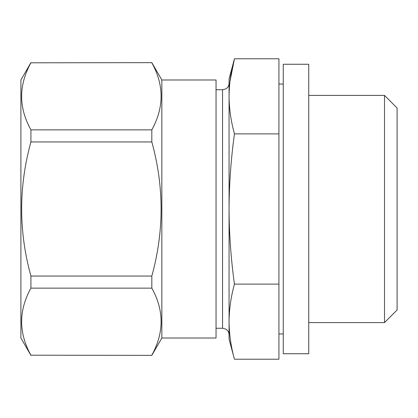 <?xml version="1.0" encoding="UTF-8"?>
<svg xmlns="http://www.w3.org/2000/svg" width="418" height="418" viewBox="0 0 418 418"><rect width="100%" height="100%" fill="white"/><g stroke="black" fill="none" stroke-linecap="round" stroke-linejoin="round"><path stroke-width="0.63" d="M229.059 321.667C229.179 309.148 230.976 296.628 234.451 284.115C230.987 259.285 229.189 234.247 229.059 209C229.184 183.957 230.982 158.918 234.451 133.885C230.976 121.372 229.179 108.852 229.059 96.333C229.179 83.814 230.976 71.295 234.451 58.776L278.926 58.776L278.926 359.224L234.451 359.224L229.059 339.097L229.059 321.667C229.179 334.186 230.976 346.705 234.451 359.224C230.976 346.705 229.179 334.186 229.059 321.667L229.059 78.903L234.451 58.776L229.989 81.311M30.916 141.948L151.823 141.948C164.18 186.632 164.18 231.332 151.823 276.052L151.823 288.143L30.916 288.143L30.916 276.052C18.564 231.368 18.564 186.668 30.916 141.948L30.916 129.857C18.554 107.609 18.554 85.262 30.916 62.804L151.823 62.637L30.916 62.804M151.823 276.052L30.916 276.052M151.823 141.948L151.823 129.857L30.916 129.857M161.839 79.984L161.839 338.016L216.049 338.016L216.049 79.984L161.839 79.984L151.823 62.637M161.839 338.016L151.823 355.363L30.916 355.195C18.554 332.947 18.554 310.595 30.916 288.143M151.823 62.804C164.185 85.053 164.185 107.405 151.823 129.857M151.823 288.143C164.185 310.391 164.185 332.738 151.823 355.195M151.823 355.363L30.916 355.195M30.916 355.363L20.9 338.016L20.9 79.984L30.916 62.637M229.059 321.661L229.059 96.339M278.926 284.115L234.451 284.115M278.926 133.885L234.451 133.885M384.503 95.408L384.503 322.591L397.1 309.994L397.1 108.006L384.503 95.408L308.74 95.408M308.74 353.732L308.74 64.267L283.263 64.267L283.263 353.732L308.74 353.732M229.059 334.761C228.97 332.247 227.847 330.351 225.683 329.06L222.554 328.255L222.554 89.745L225.683 88.94C227.847 87.649 228.97 85.753 229.059 83.239M222.554 89.745L216.049 89.745M222.554 328.255L216.049 328.255M384.503 322.591L308.74 322.591M283.263 84.049L278.926 84.049M283.263 333.951L278.926 333.951"/></g></svg>
